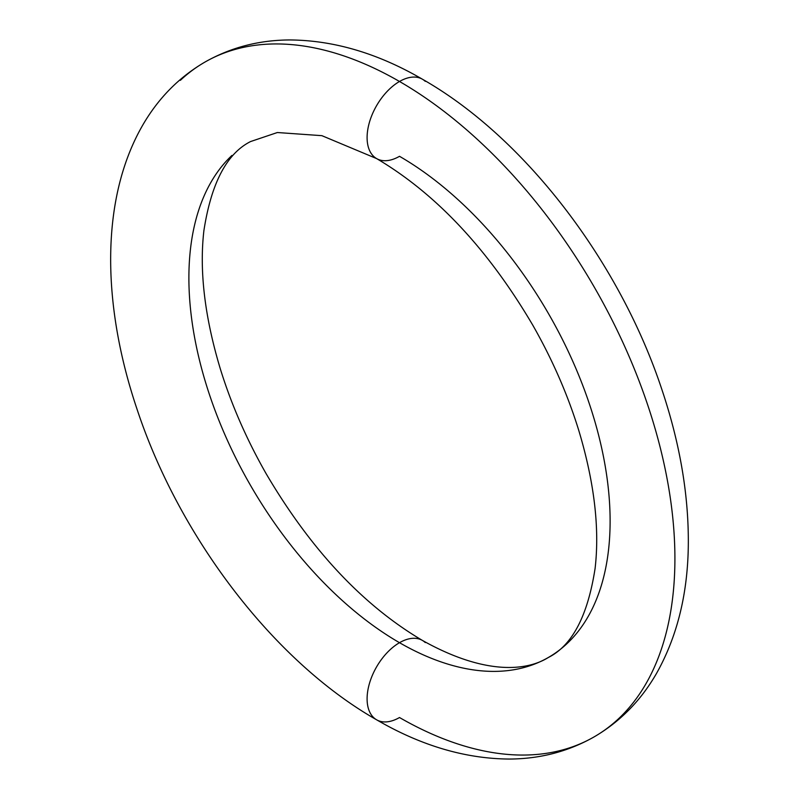 <?xml version="1.0" encoding="UTF-8"?>
<svg xmlns="http://www.w3.org/2000/svg" width="799" height="799" viewBox="0 0 799 799"><rect width="100%" height="100%" fill="white"/><g stroke="black" fill="none" stroke-linecap="round" stroke-linejoin="round"><path stroke-width="1.2" d="M567.08 643.555A297.847 171.965 60 0 1 399.5 642.696A297.847 171.965 60 0 1 210.786 398.531A297.847 171.965 60 0 1 231.92 155.445A297.847 171.965 -120 0 0 210.786 398.531A297.847 171.965 -120 0 0 399.5 642.696A45.823 26.457 -60 0 1 425.278 642.566A45.823 26.457 120 0 0 399.5 642.696A297.847 171.965 -120 0 0 567.08 643.555A297.847 171.965 -120 0 0 588.214 400.469A297.847 171.965 -120 0 0 399.5 156.304A45.823 26.457 -60 0 1 373.712 156.434A45.823 26.457 -60 0 1 370.466 119.041A45.823 26.457 -60 0 1 399.5 81.478A45.823 26.457 -60 0 1 425.278 81.348A45.823 26.457 120 0 0 399.5 81.478A389.493 224.879 60 0 1 646.271 400.768A389.493 224.879 60 0 1 618.646 718.651A389.493 224.879 60 0 1 399.5 717.522A389.493 224.879 -120 0 0 618.646 718.651A389.493 224.879 -120 0 0 646.271 400.768A389.493 224.879 -120 0 0 399.5 81.478A45.823 26.457 120 0 0 370.466 119.041A45.823 26.457 120 0 0 373.712 156.434M180.354 80.349A389.493 224.879 60 0 1 399.5 81.478A389.493 224.879 -120 0 0 180.354 80.349M399.5 642.696A45.823 26.457 120 0 0 370.466 680.259A45.823 26.457 120 0 0 373.712 717.652A45.823 26.457 -60 0 1 370.466 680.259A45.823 26.457 -60 0 1 399.5 642.696M399.5 717.522A45.823 26.457 -60 0 1 373.712 717.652M422.411 640.428C362.966 605.312 310.881 549.742 266.157 473.727C246.501 439.25 231.161 404.084 220.125 368.229C204.654 316.554 199.241 270.661 203.905 230.551C211.256 183.151 226.816 153.478 250.576 141.553L277.363 132.524L321.897 135.67L376.589 158.572C436.024 193.688 488.109 249.258 532.843 325.273C552.489 359.75 567.829 394.916 578.875 430.771C594.346 482.446 599.749 528.339 595.095 568.449C587.744 615.849 572.184 645.522 548.424 657.447C527.44 670.621 485.922 675.974 422.411 640.428M204.754 62.182C230.601 47.481 258.966 40.07 289.837 39.95C333.842 40.29 378.037 53.373 422.411 79.211C525.083 137.558 620.044 262.102 662.321 390.861C679.729 443.155 688.398 493.452 688.329 541.782C688.229 592.049 677.602 635.984 656.428 673.577C640.848 700.573 620.124 721.647 594.246 736.818C568.389 751.519 540.024 758.93 509.153 759.05C465.148 758.71 420.963 745.627 376.589 719.789C273.907 661.432 178.936 536.878 136.679 408.129C102.152 305.238 99.815 199.281 142.861 124.904C158.422 98.147 179.046 77.243 204.754 62.182"/></g></svg>

